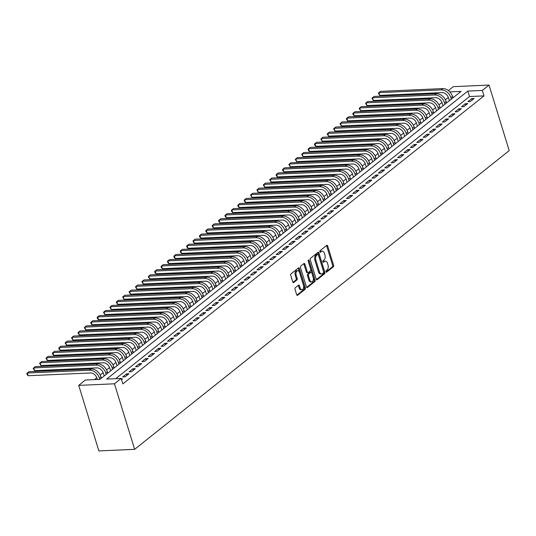 <?xml version="1.0" encoding="UTF-8"?>
<svg xmlns="http://www.w3.org/2000/svg" width="536" height="536" viewBox="0 0 536 536"><rect width="100%" height="100%" fill="white"/><g stroke="black" fill="none" stroke-linecap="round" stroke-linejoin="round"><path stroke-width="0.8" d="M325.968 271.759A0.831 0.496 87.5 0 0 326.444 272.234A0.831 0.496 87.5 0 0 326.638 272.154L333.305 266.841A1.186 0.71 87.5 0 0 333.6 265.266L327.663 245.964A1.186 0.71 87.5 0 0 326.987 245.287A1.186 0.71 87.5 0 0 326.705 245.394L320.039 250.714A0.831 0.496 87.5 0 0 319.831 251.813A0.831 0.496 87.5 0 0 320.307 252.289A0.831 0.496 87.5 0 0 320.501 252.215L321.365 251.525A3.792 2.265 87.5 0 1 322.25 251.17A3.792 2.265 87.5 0 1 324.427 253.354L324.923 254.962A3.792 2.265 87.5 0 1 323.972 259.994L323.108 260.684A0.831 0.496 87.5 0 0 322.9 261.782A0.831 0.496 87.5 0 0 323.375 262.265A0.831 0.496 87.5 0 0 323.57 262.184L324.434 261.494A3.792 2.265 87.5 0 1 325.319 261.146A3.792 2.265 87.5 0 1 327.496 263.33L327.992 264.938A3.792 2.265 87.5 0 1 327.04 269.97L326.176 270.653A0.831 0.496 87.5 0 0 325.968 271.759M295.309 287.725A1.186 0.71 87.5 0 0 295.014 289.299L296.676 294.713A1.186 0.71 87.5 0 0 297.359 295.396A1.186 0.71 87.5 0 0 297.634 295.289L305.038 289.38A1.186 0.71 87.5 0 0 305.339 287.812L299.396 268.509A1.186 0.71 87.5 0 0 298.72 267.826A1.186 0.71 87.5 0 0 298.445 267.933L291.041 273.842A1.186 0.71 87.5 0 0 290.74 275.41L292.75 281.956A1.186 0.71 87.5 0 0 293.433 282.64A1.186 0.71 87.5 0 0 293.708 282.526L296.877 280A1.186 0.71 87.5 0 0 297.179 278.425L296.18 275.182A3.169 1.896 87.5 0 1 297.715 270.68A3.169 1.896 87.5 0 1 299.537 272.502L303.443 285.212A3.169 1.896 87.5 0 1 301.909 289.715A3.169 1.896 87.5 0 1 300.086 287.892L299.436 285.768A1.186 0.71 87.5 0 0 298.753 285.092A1.186 0.71 87.5 0 0 298.478 285.199L295.309 287.725M121.176 378.443L114.463 383.796L134.63 449.342L509.2 150.623L489.033 85.077L482.326 90.43L467.828 91.073L106.684 379.079L121.176 378.443L122.858 383.903L484.001 95.89L482.326 90.43M316.193 279.156A1.186 0.71 87.5 0 0 316.87 279.832A1.186 0.71 87.5 0 0 317.151 279.725L324.555 273.822A1.186 0.71 87.5 0 0 324.85 272.248L318.913 252.945A1.186 0.71 87.5 0 0 318.23 252.262A1.186 0.71 87.5 0 0 317.955 252.376L310.552 258.278A1.186 0.71 87.5 0 0 310.25 259.853L316.193 279.156M314.793 281.601L307.389 287.504A1.186 0.71 87.5 0 1 307.115 287.618A1.186 0.71 87.5 0 1 306.438 286.934L300.495 267.632A1.186 0.71 87.5 0 1 300.797 266.057L303.966 263.531A1.186 0.71 87.5 0 1 304.24 263.424A1.186 0.71 87.5 0 1 304.917 264.107L307.329 271.933A1.186 0.71 87.5 0 0 308.006 272.616A1.186 0.71 87.5 0 0 308.287 272.502L310.384 270.827A1.186 0.71 87.5 0 0 310.686 269.253L308.18 261.106A0.831 0.496 87.5 0 1 308.582 259.927A0.831 0.496 87.5 0 1 309.058 260.409L315.094 280.026A1.186 0.71 87.5 0 1 314.793 281.601L313.828 281.641L306.652 287.37M470.286 101.559L474.125 98.497L471.707 98.604L467.874 101.659L470.286 101.559M463.895 106.651L467.734 103.595L465.315 103.703L461.483 106.758L463.895 106.651M457.503 111.749L461.342 108.694L458.923 108.801L455.091 111.856L457.503 111.749M451.111 116.848L454.95 113.793L452.531 113.893L448.699 116.955L451.111 116.848M444.719 121.947L448.552 118.885L446.14 118.992L442.307 122.054L444.719 121.947M438.327 127.045L442.16 123.984L439.748 124.091L435.915 127.153L438.327 127.045M431.936 132.137L435.768 129.082L433.356 129.189L429.524 132.245L431.936 132.137M425.544 137.236L429.376 134.181L426.964 134.288L423.125 137.343L425.544 137.236M419.152 142.335L422.984 139.28L420.572 139.387L416.733 142.442L419.152 142.335M412.76 147.434L416.593 144.372L414.181 144.479L410.342 147.541L412.76 147.434M406.368 152.532L410.201 149.47L407.789 149.578L403.95 152.639L406.368 152.532M399.977 157.631L403.809 154.569L401.397 154.676L397.558 157.738L399.977 157.631M393.585 162.723L397.417 159.668L395.005 159.775L391.166 162.83L393.585 162.723M387.193 167.822L391.025 164.766L388.613 164.874L384.774 167.929L387.193 167.822M380.801 172.92L384.634 169.865L382.222 169.972L378.383 173.028L380.801 172.92M374.409 178.019L378.242 174.957L375.83 175.064L371.991 178.126L374.409 178.019M368.018 183.118L371.85 180.056L369.438 180.163L365.599 183.225L368.018 183.118M361.626 188.216L365.458 185.155L363.046 185.262L359.207 188.324L361.626 188.216M355.234 193.308L359.066 190.253L356.654 190.36L352.815 193.416L355.234 193.308M348.842 198.407L352.675 195.352L350.263 195.459L346.423 198.514L348.842 198.407M342.45 203.506L346.283 200.451L343.871 200.551L340.032 203.613L342.45 203.506M336.059 208.605L339.891 205.543L337.479 205.65L333.64 208.712L336.059 208.605M329.667 213.703L333.499 210.641L331.087 210.749L327.248 213.81L329.667 213.703M323.275 218.802L327.107 215.74L324.689 215.847L320.856 218.902L323.275 218.802M316.883 223.894L320.716 220.839L318.297 220.946L314.465 224.001L316.883 223.894M310.491 228.993L314.324 225.937L311.905 226.045L308.073 229.1L310.491 228.993M304.1 234.091L307.932 231.029L305.513 231.137L301.681 234.199L304.1 234.091M297.701 239.19L301.54 236.128L299.122 236.235L295.289 239.297L297.701 239.19M291.309 244.289L295.148 241.227L292.73 241.334L288.897 244.396L291.309 244.289M284.918 249.381L288.757 246.326L286.338 246.433L282.505 249.488L284.918 249.381M278.526 254.479L282.365 251.424L279.946 251.531L276.114 254.587L278.526 254.479M272.134 259.578L275.973 256.523L273.554 256.63L269.722 259.685L272.134 259.578M265.742 264.677L269.581 261.615L267.163 261.722L263.33 264.784L265.742 264.677M259.35 269.776L263.189 266.714L260.771 266.821L256.938 269.883L259.35 269.776M252.959 274.874L256.798 271.812L254.379 271.92L250.547 274.981L252.959 274.874M246.567 279.966L250.406 276.911L247.987 277.018L244.155 280.073L246.567 279.966M240.175 285.065L244.014 282.01L241.595 282.117L237.763 285.172L240.175 285.065M233.783 290.164L237.622 287.108L235.204 287.216L231.371 290.271L233.783 290.164M227.391 295.262L231.23 292.2L228.812 292.308L224.979 295.37L227.391 295.262M221 300.361L224.839 297.299L222.42 297.406L218.588 300.468L221 300.361M214.608 305.46L218.447 302.398L216.028 302.505L212.196 305.56L214.608 305.46M208.216 310.552L212.055 307.497L209.636 307.604L205.804 310.659L208.216 310.552M201.824 315.65L205.663 312.595L203.245 312.702L199.412 315.758L201.824 315.65M195.432 320.749L199.271 317.694L196.853 317.794L193.02 320.856L195.432 320.749M189.041 325.848L192.873 322.786L190.461 322.893L186.629 325.955L189.041 325.848M182.649 330.947L186.481 327.885L184.069 327.992L180.237 331.054L182.649 330.947M176.257 336.039L180.089 332.983L177.677 333.091L173.838 336.146L176.257 336.039M169.865 341.137L173.698 338.082L171.286 338.189L167.446 341.244L169.865 341.137M163.473 346.236L167.306 343.181L164.894 343.288L161.055 346.343L163.473 346.236M157.082 351.335L160.914 348.273L158.502 348.38L154.663 351.442L157.082 351.335M150.69 356.433L154.522 353.371L152.11 353.479L148.271 356.541L150.69 356.433M144.298 361.532L148.13 358.47L145.718 358.577L141.879 361.639L144.298 361.532M137.906 366.624L141.739 363.569L139.327 363.676L135.487 366.731L137.906 366.624M131.514 371.723L135.347 368.668L132.935 368.775L129.096 371.83L131.514 371.723M125.123 376.821L128.955 373.766L126.543 373.873L122.704 376.929L125.123 376.821M484.001 95.89L469.509 96.534L115.716 378.684M121.324 378.918L122.563 378.858L121.551 379.669M448.377 97.472L445.389 99.763M441.959 102.497L438.997 104.862M435.567 107.595L432.606 109.954M429.175 112.694L426.214 115.052M422.783 117.793L419.822 120.151M416.392 122.885L413.43 125.25M410 127.983L407.038 130.349M403.608 133.082L400.647 135.441M397.216 138.181L394.255 140.539M390.824 143.28L387.863 145.638M384.433 148.371L381.471 150.737M378.041 153.47L375.079 155.835M371.642 158.569L368.681 160.934M365.25 163.668L362.289 166.026M358.859 168.766L355.897 171.125M352.467 173.865L349.505 176.223M346.075 178.957L343.114 181.322M339.683 184.056L336.722 186.421M333.291 189.154L330.33 191.52M326.9 194.253L323.938 196.612M320.508 199.352L317.547 201.71M314.116 204.451L311.155 206.809M307.724 209.543L304.763 211.908M301.333 214.641L298.371 217.006M294.941 219.74L291.979 222.105M288.549 224.839L285.588 227.197M282.157 229.937L279.196 232.296M275.765 235.029L272.804 237.394M269.374 240.128L266.412 242.493M262.982 245.227L260.02 247.592M256.59 250.325L253.629 252.684M250.198 255.424L247.237 257.783M243.806 260.523L240.845 262.881M237.415 265.615L234.453 267.98M231.023 270.714L228.061 273.079M224.631 275.812L221.67 278.177M218.239 280.911L215.278 283.269M211.847 286.01L208.886 288.368M205.456 291.108L202.494 293.467M199.064 296.2L196.102 298.565M192.672 301.299L189.71 303.664M186.28 306.398L183.319 308.763M179.888 311.496L176.927 313.855M173.496 316.595L170.535 318.954M167.105 321.694L164.143 324.052M160.713 326.786L157.751 329.151M154.321 331.885L151.36 334.25M147.929 336.983L144.968 339.342M141.537 342.082L138.576 344.44M135.146 347.181L132.184 349.539M128.754 352.273L125.793 354.638M122.355 357.371L119.394 359.736M115.964 362.47L113.002 364.835M109.572 367.569L106.61 369.927M103.18 372.667L100.219 375.026M96.788 377.766L94.457 379.622M453.717 97.23L452.766 97.277M449.798 91.87L461.067 91.375L99.924 379.381L85.425 380.024L78.718 385.377L98.879 450.923L134.63 449.342M448.257 97.478L447.982 96.587M448.371 90.584L453.288 86.658L489.033 85.077M78.718 385.377L114.463 383.796M469.509 96.534L467.828 91.073M471.707 98.604L472.156 100.064M465.315 103.703L465.764 105.163M458.923 108.801L459.372 110.262M452.531 113.893L452.98 115.361M446.14 118.992L446.589 120.453M439.748 124.091L440.197 125.551M433.356 129.189L433.805 130.65M426.964 134.288L427.413 135.749M420.572 139.387L421.021 140.847M414.181 144.479L414.63 145.939M407.789 149.578L408.238 151.038M401.397 154.676L401.846 156.137M395.005 159.775L395.454 161.236M388.613 164.874L389.062 166.334M382.222 169.972L382.671 171.433M375.83 175.064L376.279 176.525M369.438 180.163L369.887 181.624M363.046 185.262L363.495 186.722M356.654 190.36L357.103 191.821M350.263 195.459L350.712 196.92M343.871 200.551L344.32 202.018M337.479 205.65L337.928 207.11M331.087 210.749L331.536 212.209M324.689 215.847L325.144 217.308M318.297 220.946L318.752 222.406M311.905 226.045L312.361 227.505M305.513 231.137L305.962 232.604M299.122 236.235L299.57 237.696M292.73 241.334L293.179 242.795M286.338 246.433L286.787 247.893M279.946 251.531L280.395 252.992M273.554 256.63L274.003 258.091M267.163 261.722L267.611 263.183M260.771 266.821L261.22 268.281M254.379 271.92L254.828 273.38M247.987 277.018L248.436 278.479M241.595 282.117L242.044 283.578M235.204 287.216L235.652 288.676M228.812 292.308L229.261 293.768M222.42 297.406L222.869 298.867M216.028 302.505L216.477 303.966M209.636 307.604L210.085 309.064M203.245 312.702L203.693 314.163M196.853 317.794L197.302 319.262M190.461 322.893L190.91 324.354M184.069 327.992L184.518 329.452M177.677 333.091L178.126 334.551M171.286 338.189L171.734 339.65M164.894 343.288L165.343 344.748M158.502 348.38L158.951 349.841M152.11 353.479L152.559 354.939M145.718 358.577L146.167 360.038M139.327 363.676L139.775 365.137M132.935 368.775L133.384 370.235M126.543 373.873L126.992 375.334M325.319 261.146L324.354 261.186A3.792 2.265 87.5 0 0 323.469 261.541L324.434 261.494M322.96 261.943L323.469 261.541M322.25 251.17L321.285 251.216A3.792 2.265 87.5 0 0 320.401 251.565L321.365 251.525M319.892 251.967L320.401 251.565M326.029 271.913L332.34 266.881A1.186 0.71 87.5 0 0 332.635 265.313L326.699 246.011A1.186 0.71 87.5 0 0 326.478 245.575M316.408 279.584L323.583 273.863A1.186 0.71 87.5 0 0 323.885 272.288L317.949 252.992A1.186 0.71 87.5 0 0 317.727 252.556M323.402 272.871A0.831 0.496 87.5 0 0 323.61 271.772L318.397 254.828A0.831 0.496 87.5 0 0 317.922 254.352A0.831 0.496 87.5 0 0 317.727 254.426L316.816 255.149A3.792 2.265 87.5 0 0 315.865 260.181L319.429 271.765A3.792 2.265 87.5 0 0 321.6 273.95A3.792 2.265 87.5 0 0 322.491 273.595L323.402 272.871M317.151 254.453A0.831 0.496 87.5 0 0 316.957 254.392A0.831 0.496 87.5 0 0 316.763 254.466L317.727 254.426M321.6 273.95L320.635 273.99A3.792 2.265 87.5 0 1 318.458 271.806L314.9 260.228A3.792 2.265 87.5 0 1 315.851 255.196L316.763 254.466M308.006 272.616L307.041 272.656A1.186 0.71 87.5 0 1 306.364 271.973L303.952 264.148A1.186 0.71 87.5 0 0 303.738 263.712M308.126 260.576L314.13 280.073L315.094 280.026M309.828 280.053A3.169 1.896 87.5 0 0 311.644 281.882A3.169 1.896 87.5 0 0 313.185 277.38L311.805 272.904A1.186 0.71 87.5 0 0 311.128 272.221A1.186 0.71 87.5 0 0 310.846 272.328L308.749 274.003A1.186 0.71 87.5 0 0 308.448 275.578L309.828 280.053L308.863 280.1A3.169 1.896 87.5 0 0 310.679 281.923L311.644 281.882M311.128 272.221L310.163 272.261A1.186 0.71 87.5 0 0 309.882 272.375L310.846 272.328M308.863 280.1L307.483 275.618A1.186 0.71 87.5 0 1 307.778 274.05L309.882 272.375M313.828 281.641A1.186 0.71 87.5 0 0 314.13 280.073M301.909 289.715L300.937 289.755A3.169 1.896 87.5 0 1 299.122 287.933L298.472 285.815A1.186 0.71 87.5 0 0 298.25 285.38M297.715 270.68L296.75 270.72A3.169 1.896 87.5 0 0 295.215 275.223L296.18 275.182M292.971 282.385L295.912 280.04A1.186 0.71 87.5 0 0 296.207 278.472L295.215 275.223M296.897 295.148L304.073 289.427A1.186 0.71 87.5 0 0 304.368 287.852L298.431 268.549A1.186 0.71 87.5 0 0 298.217 268.121M449.382 100.694L448.505 97.854A6.03 4.435 -128.6 0 0 441.992 92.607L379.723 95.361L378.356 93.123L378.885 92.634L441.155 89.874A9.045 6.653 51.4 0 1 450.923 97.746L451.346 99.126M379.723 95.361L378.885 92.634L380.48 91.361L442.756 88.601A9.045 6.653 51.4 0 1 452.518 96.473L452.947 97.847M442.991 105.793L442.113 102.952A6.03 4.435 -128.6 0 0 435.601 97.706L373.331 100.46L371.964 98.222L372.493 97.733L434.763 94.973A9.045 6.653 51.4 0 1 444.532 102.845L444.954 104.225M373.331 100.46L372.493 97.733L374.088 96.453L436.364 93.7A9.045 6.653 51.4 0 1 446.126 101.572L446.548 102.946M436.599 110.885L435.721 108.051A6.03 4.435 -128.6 0 0 429.209 102.805L366.939 105.559L365.572 103.321L366.101 102.825L428.371 100.071A9.045 6.653 51.4 0 1 438.14 107.944L438.562 109.317M366.939 105.559L366.101 102.825L367.696 101.552L429.973 98.798A9.045 6.653 51.4 0 1 439.734 106.671L440.157 108.044M430.2 115.984L429.329 113.15A6.03 4.435 -128.6 0 0 422.817 107.904L360.547 110.657L359.18 108.419L359.71 107.924L421.979 105.17A9.045 6.653 51.4 0 1 431.748 113.042L432.17 114.416M360.547 110.657L359.71 107.924L361.304 106.651L423.581 103.897A9.045 6.653 51.4 0 1 433.343 111.769L433.765 113.143M423.808 121.082L422.938 118.248A6.03 4.435 -128.6 0 0 416.425 112.996L354.155 115.756L353.123 114.61L352.788 113.518L353.318 113.022L415.588 110.269A9.045 6.653 51.4 0 1 425.356 118.141L425.778 119.515M354.155 115.756L353.318 113.022L354.912 111.749L417.182 108.996A9.045 6.653 51.4 0 1 426.951 116.868L427.373 118.242M417.417 126.181L416.546 123.347A6.03 4.435 -128.6 0 0 410.033 118.094L347.763 120.848L346.732 119.702L346.397 118.61L346.926 118.121L409.196 115.367A9.045 6.653 51.4 0 1 418.964 123.24L419.387 124.613M347.763 120.848L346.926 118.121L348.521 116.848L410.79 114.088A9.045 6.653 51.4 0 1 420.559 121.96L420.981 123.34M411.025 131.28L410.154 128.439A6.03 4.435 -128.6 0 0 403.642 123.193L341.372 125.947L340.005 123.709L340.534 123.22L402.804 120.459A9.045 6.653 51.4 0 1 412.573 128.332L412.995 129.712M341.372 125.947L340.534 123.22L342.129 121.94L404.399 119.186A9.045 6.653 51.4 0 1 414.167 127.059L414.589 128.432M404.633 136.372L403.762 133.538A6.03 4.435 -128.6 0 0 397.25 128.292L334.98 131.045L333.613 128.808L334.142 128.318L396.412 125.558A9.045 6.653 51.4 0 1 406.181 133.431L406.603 134.804M334.98 131.045L334.142 128.318L335.737 127.039L398.007 124.285A9.045 6.653 51.4 0 1 407.775 132.157L408.198 133.531M398.241 141.471L397.37 138.636A6.03 4.435 -128.6 0 0 390.858 133.39L328.588 136.144L327.221 133.906L327.744 133.41L390.02 130.657A9.045 6.653 51.4 0 1 399.789 138.529L400.211 139.903M328.588 136.144L327.744 133.41L329.345 132.137L391.615 129.384A9.045 6.653 51.4 0 1 401.384 137.256L401.806 138.63M391.85 146.569L390.978 143.735A6.03 4.435 -128.6 0 0 384.466 138.489L322.196 141.243L320.83 139.005L321.352 138.509L383.629 135.755A9.045 6.653 51.4 0 1 393.397 143.628L393.819 145.001M322.196 141.243L321.352 138.509L322.953 137.236L385.223 134.482A9.045 6.653 51.4 0 1 394.992 142.355L395.414 143.728M385.458 151.668L384.587 148.834A6.03 4.435 -128.6 0 0 378.074 143.581L315.805 146.341L314.773 145.196L314.438 144.104L314.96 143.608L377.237 140.854A9.045 6.653 51.4 0 1 387.005 148.727L387.428 150.1M315.805 146.341L314.96 143.608L316.562 142.335L378.831 139.581A9.045 6.653 51.4 0 1 388.6 147.454L389.022 148.827M379.066 156.767L378.195 153.933A6.03 4.435 -128.6 0 0 371.683 148.68L309.413 151.433L308.381 150.288L308.046 149.196L308.569 148.707L370.845 145.953A9.045 6.653 51.4 0 1 380.614 153.825L381.036 155.199M309.413 151.433L308.569 148.707L310.17 147.434L372.44 144.673A9.045 6.653 51.4 0 1 382.208 152.546L382.63 153.926M372.674 161.865L371.803 159.025A6.03 4.435 -128.6 0 0 365.291 153.778L303.021 156.532L301.654 154.294L302.177 153.805L364.453 151.045A9.045 6.653 51.4 0 1 374.222 158.917L374.644 160.298M303.021 156.532L302.177 153.805L303.778 152.526L366.048 149.772A9.045 6.653 51.4 0 1 375.816 157.644L376.238 159.018M366.282 166.957L365.411 164.123A6.03 4.435 -128.6 0 0 358.899 158.877L296.629 161.631L295.262 159.393L295.785 158.897L358.061 156.144A9.045 6.653 51.4 0 1 367.83 164.016L368.252 165.389M296.629 161.631L295.785 158.897L297.386 157.624L359.656 154.871A9.045 6.653 51.4 0 1 369.425 162.743L369.847 164.117M359.891 172.056L359.02 169.222A6.03 4.435 -128.6 0 0 352.507 163.976L290.237 166.73L288.87 164.492L289.393 163.996L351.67 161.242A9.045 6.653 51.4 0 1 361.438 169.115L361.86 170.488M290.237 166.73L289.393 163.996L290.994 162.723L353.264 159.969A9.045 6.653 51.4 0 1 363.033 167.842L363.455 169.215M353.499 177.155L352.628 174.321A6.03 4.435 -128.6 0 0 346.115 169.068L283.846 171.828L282.814 170.683L282.479 169.59L283.001 169.095L345.278 166.341A9.045 6.653 51.4 0 1 355.04 174.213L355.469 175.587M283.846 171.828L283.001 169.095L284.603 167.822L346.872 165.068A9.045 6.653 51.4 0 1 356.641 172.94L357.063 174.314M347.107 182.253L346.236 179.419A6.03 4.435 -128.6 0 0 339.724 174.167L277.454 176.927L276.422 175.781L276.087 174.682L276.61 174.193L338.886 171.44A9.045 6.653 51.4 0 1 348.648 179.312L349.077 180.686M277.454 176.927L276.61 174.193L278.211 172.92L340.481 170.16A9.045 6.653 51.4 0 1 350.249 178.032L350.671 179.413M340.715 187.352L339.844 184.511A6.03 4.435 -128.6 0 0 333.332 179.265L271.062 182.019L269.695 179.781L270.218 179.292L332.494 176.532A9.045 6.653 51.4 0 1 342.256 184.411L342.685 185.784M271.062 182.019L270.218 179.292L271.819 178.019L334.089 175.259A9.045 6.653 51.4 0 1 343.857 183.131L344.28 184.511M334.323 192.451L333.452 189.61A6.03 4.435 -128.6 0 0 326.94 184.364L264.67 187.118L263.303 184.88L263.826 184.391L326.102 181.63A9.045 6.653 51.4 0 1 335.864 189.503L336.293 190.883M264.67 187.118L263.826 184.391L265.427 183.111L327.697 180.357A9.045 6.653 51.4 0 1 337.466 188.23L337.888 189.603M327.932 197.543L327.06 194.709A6.03 4.435 -128.6 0 0 320.548 189.463L258.278 192.216L256.911 189.979L257.434 189.483L319.711 186.729A9.045 6.653 51.4 0 1 329.473 194.602L329.901 195.975M258.278 192.216L257.434 189.483L259.035 188.21L321.305 185.456A9.045 6.653 51.4 0 1 331.074 193.329L331.496 194.702M321.54 202.642L320.669 199.807A6.03 4.435 -128.6 0 0 314.156 194.561L251.887 197.315L250.52 195.077L251.042 194.581L313.319 191.828A9.045 6.653 51.4 0 1 323.081 199.7L323.503 201.074M251.887 197.315L251.042 194.581L252.644 193.308L314.913 190.555A9.045 6.653 51.4 0 1 324.682 198.427L325.104 199.801M315.148 207.74L314.277 204.906A6.03 4.435 -128.6 0 0 307.765 199.653L245.495 202.414L244.463 201.268L244.128 200.176L244.65 199.68L306.927 196.926A9.045 6.653 51.4 0 1 316.689 204.799L317.111 206.172M245.495 202.414L244.65 199.68L246.252 198.407L308.522 195.653A9.045 6.653 51.4 0 1 318.29 203.526L318.712 204.899M308.756 212.839L307.885 210.005A6.03 4.435 -128.6 0 0 301.373 204.752L239.103 207.512L238.071 206.36L237.736 205.268L238.259 204.779L300.535 202.025A9.045 6.653 51.4 0 1 310.297 209.898L310.719 211.271M239.103 207.512L238.259 204.779L239.86 203.506L302.13 200.745A9.045 6.653 51.4 0 1 311.898 208.618L312.32 209.998M302.364 217.938L301.493 215.097A6.03 4.435 -128.6 0 0 294.981 209.851L232.711 212.604L231.679 211.459L231.344 210.367L231.867 209.878L294.137 207.117A9.045 6.653 51.4 0 1 303.905 214.99L304.327 216.37M232.711 212.604L231.867 209.878L233.468 208.598L295.738 205.844A9.045 6.653 51.4 0 1 305.507 213.717L305.929 215.09M295.973 223.036L295.101 220.196A6.03 4.435 -128.6 0 0 288.589 214.949L226.313 217.703L225.288 216.557L224.953 215.465L225.475 214.976L287.745 212.216A9.045 6.653 51.4 0 1 297.514 220.088L297.936 221.462M226.313 217.703L225.475 214.976L227.076 213.697L289.346 210.943A9.045 6.653 51.4 0 1 299.115 218.815L299.537 220.189M289.581 228.128L288.71 225.294A6.03 4.435 -128.6 0 0 282.197 220.048L219.921 222.802L218.896 221.656L218.561 220.564L219.083 220.068L281.353 217.315A9.045 6.653 51.4 0 1 291.122 225.187L291.544 226.56M219.921 222.802L219.083 220.068L220.685 218.795L282.954 216.042A9.045 6.653 51.4 0 1 292.723 223.914L293.145 225.288M283.189 233.227L282.318 230.393A6.03 4.435 -128.6 0 0 275.805 225.147L213.529 227.9L212.504 226.755L212.169 225.663L212.692 225.167L274.961 222.413A9.045 6.653 51.4 0 1 284.73 230.286L285.152 231.659M213.529 227.9L212.692 225.167L214.293 223.894L276.563 221.14A9.045 6.653 51.4 0 1 286.331 229.013L286.753 230.386M276.797 238.326L275.926 235.492A6.03 4.435 -128.6 0 0 269.414 230.239L207.137 232.999L206.112 231.854L205.777 230.761L206.3 230.266L268.57 227.512A9.045 6.653 51.4 0 1 278.338 235.384L278.76 236.758M207.137 232.999L206.3 230.266L207.901 228.993L270.171 226.239A9.045 6.653 51.4 0 1 279.939 234.111L280.362 235.485M270.405 243.424L269.534 240.59A6.03 4.435 -128.6 0 0 263.022 235.338L200.745 238.091L199.72 236.946L199.385 235.853L199.908 235.364L262.178 232.611A9.045 6.653 51.4 0 1 271.946 240.483L272.368 241.857M200.745 238.091L199.908 235.364L201.503 234.091L263.779 231.331A9.045 6.653 51.4 0 1 273.548 239.203L273.97 240.584M264.014 248.523L263.143 245.682A6.03 4.435 -128.6 0 0 256.63 240.436L194.354 243.19L193.329 242.044L192.994 240.952L193.516 240.463L255.786 237.703A9.045 6.653 51.4 0 1 265.555 245.575L265.977 246.955M194.354 243.19L193.516 240.463L195.111 239.183L257.387 236.43A9.045 6.653 51.4 0 1 267.156 244.302L267.578 245.676M257.622 253.615L256.751 250.781A6.03 4.435 -128.6 0 0 250.238 245.535L187.962 248.289L186.937 247.143L186.602 246.051L187.124 245.555L249.394 242.801A9.045 6.653 51.4 0 1 259.163 250.674L259.585 252.047M187.962 248.289L187.124 245.555L188.719 244.282L250.995 241.528A9.045 6.653 51.4 0 1 260.764 249.401L261.186 250.774M251.23 258.714L250.359 255.88A6.03 4.435 -128.6 0 0 243.847 250.634L181.57 253.387L180.545 252.242L180.21 251.15L180.733 250.654L243.002 247.9A9.045 6.653 51.4 0 1 252.771 255.773L253.193 257.146M181.57 253.387L180.733 250.654L182.327 249.381L244.604 246.627A9.045 6.653 51.4 0 1 254.372 254.5L254.794 255.873M244.838 263.812L243.967 260.978A6.03 4.435 -128.6 0 0 237.455 255.726L175.178 258.486L174.153 257.34L173.818 256.248L174.341 255.752L236.611 252.999A9.045 6.653 51.4 0 1 246.379 260.871L246.801 262.245M175.178 258.486L174.341 255.752L175.935 254.479L238.212 251.726A9.045 6.653 51.4 0 1 247.98 259.598L248.403 260.972M238.446 268.911L237.575 266.077A6.03 4.435 -128.6 0 0 231.063 260.824L168.786 263.585L167.761 262.439L167.426 261.34L167.949 260.851L230.219 258.097A9.045 6.653 51.4 0 1 239.987 265.97L240.409 267.343M168.786 263.585L167.949 260.851L169.544 259.578L231.82 256.818A9.045 6.653 51.4 0 1 241.589 264.697L242.011 266.07M232.055 274.01L231.177 271.169A6.03 4.435 -128.6 0 0 224.671 265.923L162.395 268.677L161.37 267.531L161.035 266.439L161.557 265.95L223.827 263.196A9.045 6.653 51.4 0 1 233.595 271.069L234.018 272.442M162.395 268.677L161.557 265.95L163.152 264.677L225.428 261.916A9.045 6.653 51.4 0 1 235.197 269.789L235.619 271.169M225.663 279.109L224.785 276.268A6.03 4.435 -128.6 0 0 218.279 271.022L156.003 273.775L154.978 272.63L154.643 271.538L155.165 271.049L217.435 268.288A9.045 6.653 51.4 0 1 227.204 276.161L227.626 277.541M156.003 273.775L155.165 271.049L156.76 269.769L219.036 267.015A9.045 6.653 51.4 0 1 228.798 274.888L229.227 276.261M219.271 284.201L218.393 281.367A6.03 4.435 -128.6 0 0 211.888 276.12L149.611 278.874L148.244 276.636L148.774 276.14L211.043 273.387A9.045 6.653 51.4 0 1 220.812 281.259L221.234 282.633M149.611 278.874L148.774 276.14L150.368 274.868L212.645 272.114A9.045 6.653 51.4 0 1 222.406 279.986L222.835 281.36M212.879 289.299L212.001 286.465A6.03 4.435 -128.6 0 0 205.496 281.219L143.219 283.973L141.852 281.735L142.382 281.239L204.651 278.486A9.045 6.653 51.4 0 1 214.42 286.358L214.842 287.731M143.219 283.973L142.382 281.239L143.976 279.966L206.253 277.213A9.045 6.653 51.4 0 1 216.015 285.085L216.444 286.459M206.487 294.398L205.61 291.564A6.03 4.435 -128.6 0 0 199.104 286.311L136.827 289.072L135.461 286.834L135.99 286.338L198.26 283.584A9.045 6.653 51.4 0 1 208.028 291.457L208.45 292.83M136.827 289.072L135.99 286.338L137.584 285.065L199.861 282.311A9.045 6.653 51.4 0 1 209.623 290.184L210.052 291.557M200.095 299.497L199.218 296.663A6.03 4.435 -128.6 0 0 192.705 291.41L130.436 294.17L129.069 291.926L129.598 291.437L191.868 288.683A9.045 6.653 51.4 0 1 201.637 296.555L202.059 297.929M130.436 294.17L129.598 291.437L131.193 290.164L193.469 287.403A9.045 6.653 51.4 0 1 203.231 295.276L203.66 296.656M193.704 304.595L192.826 301.755A6.03 4.435 -128.6 0 0 186.314 296.509L124.044 299.262L122.677 297.024L123.206 296.535L185.476 293.775A9.045 6.653 51.4 0 1 195.245 301.647L195.667 303.028M124.044 299.262L123.206 296.535L124.801 295.262L187.077 292.502A9.045 6.653 51.4 0 1 196.839 300.374L197.261 301.748M187.312 309.694L186.434 306.853A6.03 4.435 -128.6 0 0 179.922 301.607L117.652 304.361L116.285 302.123L116.815 301.634L179.084 298.874A9.045 6.653 51.4 0 1 188.853 306.746L189.275 308.126M117.652 304.361L116.815 301.634L118.409 300.354L180.686 297.601A9.045 6.653 51.4 0 1 190.448 305.473L190.87 306.847M180.913 314.786L180.042 311.952A6.03 4.435 -128.6 0 0 173.53 306.706L111.26 309.46L109.893 307.222L110.423 306.726L172.693 303.972A9.045 6.653 51.4 0 1 182.461 311.845L182.883 313.218M111.26 309.46L110.423 306.726L112.017 305.453L174.294 302.699A9.045 6.653 51.4 0 1 184.056 310.572L184.478 311.945M174.522 319.885L173.651 317.051A6.03 4.435 -128.6 0 0 167.138 311.805L104.868 314.558L103.502 312.32L104.031 311.825L166.301 309.071A9.045 6.653 51.4 0 1 176.069 316.944L176.491 318.317M104.868 314.558L104.031 311.825L105.626 310.552L167.895 307.798A9.045 6.653 51.4 0 1 177.664 315.671L178.086 317.044M168.13 324.984L167.259 322.149A6.03 4.435 -128.6 0 0 160.746 316.897L98.477 319.657L97.445 318.511L97.11 317.419L97.639 316.923L159.909 314.17A9.045 6.653 51.4 0 1 169.678 322.042L170.1 323.416M98.477 319.657L97.639 316.923L99.234 315.65L161.504 312.897A9.045 6.653 51.4 0 1 171.272 320.769L171.694 322.143M161.738 330.082L160.867 327.248A6.03 4.435 -128.6 0 0 154.355 321.995L92.085 324.749L91.053 323.603L90.718 322.511L91.247 322.022L153.517 319.268A9.045 6.653 51.4 0 1 163.286 327.141L163.708 328.514M92.085 324.749L91.247 322.022L92.842 320.749L155.112 317.989A9.045 6.653 51.4 0 1 164.88 325.861L165.302 327.241M155.346 335.181L154.475 332.34A6.03 4.435 -128.6 0 0 147.963 327.094L85.693 329.848L84.326 327.61L84.856 327.121L147.125 324.36A9.045 6.653 51.4 0 1 156.894 332.233L157.316 333.613M85.693 329.848L84.856 327.121L86.45 325.841L148.72 323.087A9.045 6.653 51.4 0 1 158.489 330.96L158.911 332.333M148.954 340.273L148.083 337.439A6.03 4.435 -128.6 0 0 141.571 332.193L79.301 334.946L77.934 332.709L78.464 332.22L140.734 329.459A9.045 6.653 51.4 0 1 150.502 337.332L150.924 338.705M79.301 334.946L78.464 332.22L80.058 330.94L142.328 328.186A9.045 6.653 51.4 0 1 152.097 336.059L152.519 337.432M142.563 345.372L141.692 342.538A6.03 4.435 -128.6 0 0 135.179 337.291L72.909 340.045L71.543 337.807L72.065 337.312L134.342 334.558A9.045 6.653 51.4 0 1 144.11 342.43L144.532 343.804M72.909 340.045L72.065 337.312L73.666 336.039L135.936 333.285A9.045 6.653 51.4 0 1 145.705 341.157L146.127 342.531M136.171 350.47L135.3 347.636A6.03 4.435 -128.6 0 0 128.787 342.39L66.518 345.144L65.151 342.906L65.673 342.41L127.95 339.656A9.045 6.653 51.4 0 1 137.719 347.529L138.141 348.903M66.518 345.144L65.673 342.41L67.275 341.137L129.544 338.384A9.045 6.653 51.4 0 1 139.313 346.256L139.735 347.63M129.779 355.569L128.908 352.735A6.03 4.435 -128.6 0 0 122.396 347.482L60.126 350.243L59.094 349.097L58.759 347.998L59.282 347.509L121.558 344.755A9.045 6.653 51.4 0 1 131.327 352.628L131.749 354.001M60.126 350.243L59.282 347.509L60.883 346.236L123.153 343.482A9.045 6.653 51.4 0 1 132.921 351.355L133.343 352.728M123.387 360.668L122.516 357.834A6.03 4.435 -128.6 0 0 116.004 352.581L53.734 355.335L52.702 354.189L52.367 353.097L52.89 352.608L115.166 349.854A9.045 6.653 51.4 0 1 124.935 357.726L125.357 359.1M53.734 355.335L52.89 352.608L54.491 351.335L116.761 348.574A9.045 6.653 51.4 0 1 126.529 356.447L126.952 357.827M116.995 365.766L116.124 362.926A6.03 4.435 -128.6 0 0 109.612 357.68L47.342 360.433L45.975 358.195L46.498 357.706L108.775 354.946A9.045 6.653 51.4 0 1 118.543 362.818L118.965 364.199M47.342 360.433L46.498 357.706L48.099 356.427L110.369 353.673A9.045 6.653 51.4 0 1 120.138 361.545L120.56 362.919M110.604 370.858L109.733 368.024A6.03 4.435 -128.6 0 0 103.22 362.778L40.95 365.532L39.584 363.294L40.106 362.798L102.383 360.045A9.045 6.653 51.4 0 1 112.151 367.917L112.573 369.291M40.95 365.532L40.106 362.798L41.708 361.525L103.977 358.772A9.045 6.653 51.4 0 1 113.746 366.644L114.168 368.018M104.212 375.957L103.341 373.123A6.03 4.435 -128.6 0 0 96.828 367.877L34.559 370.631L33.192 368.393L33.714 367.897L95.991 365.143A9.045 6.653 51.4 0 1 105.753 373.016L106.182 374.389M34.559 370.631L33.714 367.897L35.316 366.624L97.586 363.87A9.045 6.653 51.4 0 1 107.354 371.743L107.776 373.116M97.344 379.495L96.949 378.222A6.03 4.435 -128.6 0 0 90.437 372.969L28.167 375.729L27.135 374.584L26.8 373.492L27.323 372.996L89.599 370.242A9.045 6.653 51.4 0 1 99.361 378.115L99.756 379.388M28.167 375.729L27.323 372.996L28.924 371.723L91.194 368.969A9.045 6.653 51.4 0 1 100.962 376.842L101.384 378.215M326.243 272.174L326.638 272.154M320.106 252.228L320.501 252.215M323.175 262.205L323.57 262.184M326.699 246.011L327.663 245.964M332.635 265.313L333.6 265.266M332.34 266.881L333.305 266.841M317.949 252.992L318.913 252.945M323.885 272.288L324.85 272.248M323.583 273.863L324.555 273.822M316.582 279.752L317.151 279.725M315.851 255.196L316.816 255.149M314.9 260.228L315.865 260.181M318.458 271.806L319.429 271.765M306.827 287.531L307.389 287.504M303.952 264.148L304.917 264.107M306.364 271.973L307.329 271.933M308.146 260.449L309.058 260.409M307.778 274.05L308.749 274.003M307.483 275.618L308.448 275.578M298.472 285.815L299.436 285.768M299.122 287.933L300.086 287.892M296.207 278.472L297.179 278.425M295.912 280.04L296.877 280M293.145 282.552L293.708 282.526M298.431 268.549L299.396 268.509M304.368 287.852L305.339 287.812M304.073 289.427L305.038 289.38M297.071 295.309L297.634 295.289M452.518 96.473L450.923 97.746M442.756 88.601L441.155 89.874M446.126 101.572L444.532 102.845M436.364 93.7L434.763 94.973M439.734 106.671L438.14 107.944M429.973 98.798L428.371 100.071M433.343 111.769L431.748 113.042M423.581 103.897L421.979 105.17M426.951 116.868L425.356 118.141M417.182 108.996L415.588 110.269M420.559 121.96L418.964 123.24M410.79 114.088L409.196 115.367M414.167 127.059L412.573 128.332M404.399 119.186L402.804 120.459M407.775 132.157L406.181 133.431M398.007 124.285L396.412 125.558M401.384 137.256L399.789 138.529M391.615 129.384L390.02 130.657M394.992 142.355L393.397 143.628M385.223 134.482L383.629 135.755M388.6 147.454L387.005 148.727M378.831 139.581L377.237 140.854M382.208 152.546L380.614 153.825M372.44 144.673L370.845 145.953M375.816 157.644L374.222 158.917M366.048 149.772L364.453 151.045M369.425 162.743L367.83 164.016M359.656 154.871L358.061 156.144M363.033 167.842L361.438 169.115M353.264 159.969L351.67 161.242M356.641 172.94L355.04 174.213M346.872 165.068L345.278 166.341M350.249 178.032L348.648 179.312M340.481 170.16L338.886 171.44M343.857 183.131L342.256 184.411M334.089 175.259L332.494 176.532M337.466 188.23L335.864 189.503M327.697 180.357L326.102 181.63M331.074 193.329L329.473 194.602M321.305 185.456L319.711 186.729M324.682 198.427L323.081 199.7M314.913 190.555L313.319 191.828M318.29 203.526L316.689 204.799M308.522 195.653L306.927 196.926M311.898 208.618L310.297 209.898M302.13 200.745L300.535 202.025M305.507 213.717L303.905 214.99M295.738 205.844L294.137 207.117M299.115 218.815L297.514 220.088M289.346 210.943L287.745 212.216M292.723 223.914L291.122 225.187M282.954 216.042L281.353 217.315M286.331 229.013L284.73 230.286M276.563 221.14L274.961 222.413M279.939 234.111L278.338 235.384M270.171 226.239L268.57 227.512M273.548 239.203L271.946 240.483M263.779 231.331L262.178 232.611M267.156 244.302L265.555 245.575M257.387 236.43L255.786 237.703M260.764 249.401L259.163 250.674M250.995 241.528L249.394 242.801M254.372 254.5L252.771 255.773M244.604 246.627L243.002 247.9M247.98 259.598L246.379 260.871M238.212 251.726L236.611 252.999M241.589 264.697L239.987 265.97M231.82 256.818L230.219 258.097M235.197 269.789L233.595 271.069M225.428 261.916L223.827 263.196M228.798 274.888L227.204 276.161M219.036 267.015L217.435 268.288M222.406 279.986L220.812 281.259M212.645 272.114L211.043 273.387M216.015 285.085L214.42 286.358M206.253 277.213L204.651 278.486M209.623 290.184L208.028 291.457M199.861 282.311L198.26 283.584M203.231 295.276L201.637 296.555M193.469 287.403L191.868 288.683M196.839 300.374L195.245 301.647M187.077 292.502L185.476 293.775M190.448 305.473L188.853 306.746M180.686 297.601L179.084 298.874M184.056 310.572L182.461 311.845M174.294 302.699L172.693 303.972M177.664 315.671L176.069 316.944M167.895 307.798L166.301 309.071M171.272 320.769L169.678 322.042M161.504 312.897L159.909 314.17M164.88 325.861L163.286 327.141M155.112 317.989L153.517 319.268M158.489 330.96L156.894 332.233M148.72 323.087L147.125 324.36M152.097 336.059L150.502 337.332M142.328 328.186L140.734 329.459M145.705 341.157L144.11 342.43M135.936 333.285L134.342 334.558M139.313 346.256L137.719 347.529M129.544 338.384L127.95 339.656M132.921 351.355L131.327 352.628M123.153 343.482L121.558 344.755M126.529 356.447L124.935 357.726M116.761 348.574L115.166 349.854M120.138 361.545L118.543 362.818M110.369 353.673L108.775 354.946M113.746 366.644L112.151 367.917M103.977 358.772L102.383 360.045M107.354 371.743L105.753 373.016M97.586 363.87L95.991 365.143M100.962 376.842L99.361 378.115M91.194 368.969L89.599 370.242M316.957 254.392L317.922 254.352"/></g></svg>
